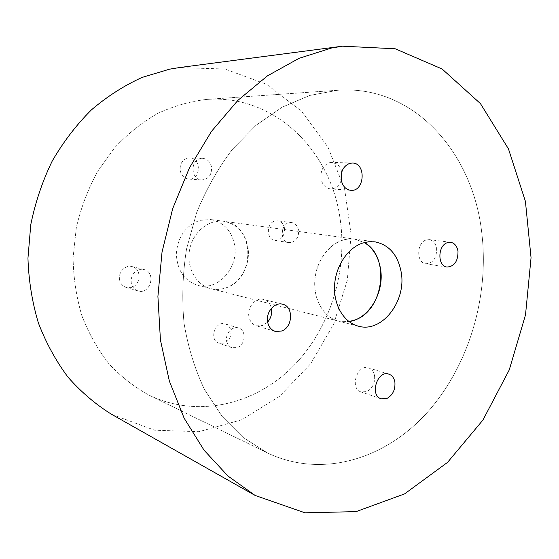 <?xml version="1.0" encoding="UTF-8"?>
<svg xmlns="http://www.w3.org/2000/svg" width="559" height="559" viewBox="0 0 559 559"><rect width="100%" height="100%" fill="white"/><g stroke="black" fill="none" stroke-linecap="round" stroke-linejoin="round"><path stroke-width="0.42" stroke-dasharray="2.79 2.1" d="M339.802 216.822C329.985 150.071 274.343 94.324 206.676 99.418C190.06 101.34 173.723 106.021 157.673 113.449C142.042 122.428 127.683 133.887 114.574 147.828L97.545 171.515C88.043 189.068 80.971 207.752 76.324 227.562L73.089 257.657C73.432 277.816 76.366 297.206 81.907 315.828C88.839 333.66 97.867 349.668 108.984 363.846C121.086 376.752 134.481 387.205 149.169 395.213C197.928 418.607 254.904 404.478 292.609 366.816C330.334 328.888 348.376 270.528 339.802 216.822C329.985 150.071 274.343 94.324 206.676 99.418C190.06 101.34 173.723 106.021 157.673 113.449C142.042 122.428 127.683 133.887 114.574 147.828L97.545 171.515C88.043 189.068 80.971 207.752 76.324 227.562L73.089 257.657C73.432 277.816 76.366 297.206 81.907 315.828C88.839 333.66 97.867 349.668 108.984 363.846C121.086 376.752 134.481 387.205 149.169 395.213C197.928 418.607 254.904 404.478 292.609 366.816C330.334 328.888 348.376 270.528 339.802 216.822M225.626 287.955C240.999 283.036 251.284 263.401 247.749 246.233C244.507 232.146 236.513 223.831 223.775 221.294C208.828 219.1 192.953 231.978 189.627 249.593C186.112 267.174 196.006 285.062 210.68 288.626C215.662 289.855 220.644 289.632 225.626 287.955C256.036 279.255 254.869 224.096 223.775 221.294C208.828 219.1 192.953 231.978 189.627 249.593C186.112 267.174 196.006 285.062 210.68 288.626C215.662 289.855 220.644 289.632 225.626 287.955M226.716 341.137C227.464 344.449 229.239 346.636 232.034 347.698L237.316 347.544C245.66 344.84 246.554 329.971 238.476 327.972C232.278 325.715 224.977 333.828 226.716 341.137M138.891 269.711C133.035 272.233 130.513 276.81 131.316 283.434C132.287 287.256 134.502 289.744 137.961 290.897C150.371 295.054 156.723 272.24 143.929 269.543L138.891 269.711M211.491 166.743C210.198 161.614 207.221 158.798 202.561 158.302L200.234 158.56C189.808 160.643 191.115 179.851 201.638 179.97C208.703 179.236 211.987 174.827 211.491 166.743M292.112 242.313C296.927 240.125 299.065 236.024 298.52 230.015C297.584 225.745 295.292 223.265 291.644 222.573C281.254 220.763 278.368 241.502 288.849 242.592L292.112 242.313M481.69 232.083C489.614 296.186 468.987 365.824 427.153 412.605C385.347 458.988 322.173 479.035 267.286 452.86L243.27 437.543L222.021 416.252L204.496 389.504C194.902 369.247 188.083 347.181 184.044 323.305C181.759 298.792 182.59 274.022 186.538 248.993L196.621 212.72C206.054 189.578 217.891 168.566 232.125 149.693L255.84 125.447L282.099 107.209L309.784 95.435L337.79 90.237C413.933 84.709 472.711 152.6 481.69 232.083C489.614 296.186 468.987 365.824 427.153 412.605C385.347 458.988 322.173 479.035 267.286 452.86L243.27 437.543L222.021 416.252L204.496 389.504C194.902 369.247 188.083 347.181 184.044 323.305C181.759 298.792 182.59 274.022 186.538 248.993L196.621 212.72C206.054 189.578 217.891 168.566 232.125 149.693L255.84 125.447L282.099 107.209L309.784 95.435L337.79 90.237C413.933 84.709 472.711 152.6 481.69 232.083M358.515 326.204L338.495 321.118L348.984 321.593L338.495 321.118C324.325 317.61 313.92 300.917 314.745 281.988C315.486 263.072 327.413 245.128 342.094 240.3L348.292 238.952L354.448 239.056L364.356 242.543L354.448 239.056L210.666 219.512C223.244 222.007 231.14 230.154 234.368 243.948C239.566 266.783 218.408 291.379 197.858 285.363C184.177 280.744 177.007 270.109 176.344 253.458C177.888 236.716 185.693 225.682 199.759 220.365L210.666 219.512M374.586 375.781C375.145 383.02 372.587 388.274 366.9 391.545L361.051 391.915C349.375 388.596 357.215 363.713 368.584 367.906C371.812 369.052 373.81 371.672 374.586 375.781M267.642 322.11L262.702 325.541L256.42 325.82C252.5 324.499 250.013 321.502 248.972 316.834C246.826 307.45 255.666 297.067 263.603 299.477C267.67 300.686 270.263 303.642 271.388 308.344M341.276 180.25C339.152 185.993 335.568 188.879 330.53 188.907C325.527 188.201 322.361 184.805 321.027 178.726C320.363 170.635 323.144 165.296 329.377 162.718L331.997 162.389C337.014 162.935 340.263 166.177 341.738 172.123M426.042 240.021L429.298 239.643C433.267 240.426 435.713 243.375 436.635 248.489C436.733 258.132 433.12 263.233 425.804 263.778C416.259 262.975 416.427 242.802 426.042 240.021M284.496 228.135C284.755 235.996 281.582 240.097 274.965 240.44C266.322 239.643 266.112 223.258 274.748 221.112L277.69 220.847C281.296 221.525 283.567 223.956 284.496 228.135M187.349 158.141L189.648 157.89C201.848 157.82 200.884 180.403 188.767 179.083C184.365 178.482 181.535 175.757 180.278 170.893C179.572 164.437 181.927 160.188 187.349 158.141M119.661 280.129C117.69 272.617 125.16 264.519 132.057 266.573C141.616 268.46 141.266 284.762 131.644 287.34L126.215 287.431C122.812 286.299 120.625 283.867 119.661 280.129M224.236 343.107L219.03 343.233C208.577 340.2 215.138 320.251 225.347 323.94C228.254 324.954 230.084 327.141 230.846 330.502C231.468 336.406 229.267 340.613 224.236 343.107M111.667 414.366L154.619 430.22L199.053 431.674L241.586 419.802L279.479 396.429L310.65 363.769L333.611 324.227L347.314 280.248L351.087 234.347L344.617 189.082L327.944 147.122L301.574 111.248L266.587 84.311L224.851 69.009L179.083 67.611M197.858 285.363L338.495 321.118C322.18 317.191 311.384 295.627 315.674 274.099C319.762 252.528 337.853 236.583 354.448 239.056L374.914 241.837M337.79 90.237L206.676 99.418L337.79 90.237M267.286 452.86L149.169 395.213L267.286 452.86M450.617 242.285L429.298 239.643M447.004 267.062L425.804 263.778M352.387 163.039L331.997 162.389M350.821 190.319L330.53 188.907M282.568 304.222L263.603 299.477M275.203 331.354L256.42 325.82M388.84 374.125L368.584 367.906M381.147 398.805L361.051 391.915M291.644 222.573L277.69 220.847M288.849 242.592L274.965 240.44M202.561 158.302L189.648 157.89M201.638 179.97L188.767 179.083M143.929 269.543L132.057 266.573M137.961 290.897L126.215 287.431M238.476 327.972L225.347 323.94M232.034 347.698L219.03 343.233"/><path stroke-width="0.84" d="M364.356 242.543C373.091 248.098 378.485 256.888 380.539 268.921C384.676 292.259 368.926 319.049 348.984 321.593L355.154 319.916C383.9 310.175 390.427 256.434 364.356 242.543M271.388 308.344C272.268 313.508 271.024 318.099 267.642 322.11C268.697 326.938 271.213 330.013 275.203 331.354L281.589 331.04C292.944 327.371 293.754 306.374 282.568 304.222C274.511 301.769 265.497 312.488 267.649 322.138M341.738 172.123L341.276 180.25M362.4 243.137C347.502 248.14 335.351 266.615 334.548 286.075C333.66 305.535 344.162 322.662 358.515 326.204C381.93 333.101 406.491 301.266 401.243 272.457C397.987 255.009 389.211 244.807 374.914 241.837L368.681 241.747L362.4 243.137M447.326 242.683C437.599 245.555 437.369 266.266 447.004 267.062C454.397 266.475 458.059 261.242 457.996 251.347C457.08 246.1 454.621 243.081 450.617 242.285L447.326 242.683M341.207 179.844C342.541 186.098 345.748 189.592 350.821 190.319C364.748 191.898 366.459 162.907 352.387 163.039L349.724 163.368C343.394 166.03 340.557 171.522 341.207 179.844M394.892 382.174C394.123 377.968 392.104 375.285 388.84 374.125C377.353 369.876 369.338 395.458 381.147 398.805L387.066 398.399C392.83 395.01 395.437 389.602 394.892 382.174M342.478 46.187L179.083 67.611L169.608 69.169L142.189 77.387C124.231 85.513 107.307 96.344 91.41 109.878C76.38 124.853 63.307 141.923 52.197 161.097C42.435 181.221 35.301 202.393 30.78 224.62L27.95 258.216C28.698 280.639 32.177 302.23 38.389 322.976C46.055 342.912 55.928 360.974 68.016 377.164C81.153 392.055 95.708 404.457 111.667 414.366L255.135 495.449L228.037 476.086L204.035 450.17L184.156 418.23L169.363 381.112L160.433 340.026L157.911 296.445L162.033 252.053L172.689 208.626L189.431 167.875L211.498 131.358L237.896 100.368L267.481 75.835L299.044 58.325L331.403 48.053L342.478 46.187L395.213 48.78L442.134 69.016L480.447 103.618L508.48 148.932L525.425 201.415L531.05 257.755L525.509 314.899L509.235 369.953L482.913 420.082L447.535 462.391L404.562 493.904L356.083 511.625L304.997 512.813L255.135 495.449"/></g></svg>
